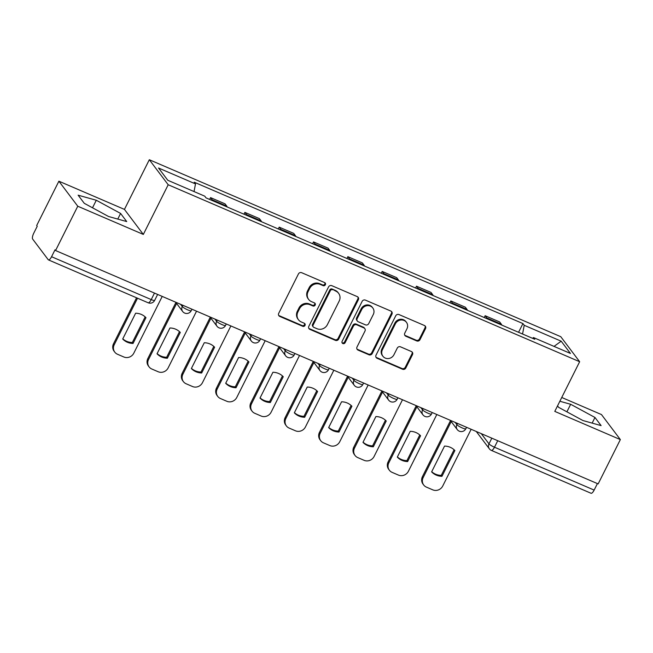 <?xml version="1.0" encoding="UTF-8"?>
<svg xmlns="http://www.w3.org/2000/svg" width="653" height="653" viewBox="0 0 653 653"><rect width="100%" height="100%" fill="white"/><g stroke="black" fill="none" stroke-linecap="round" stroke-linejoin="round"><path stroke-width="0.98" d="M325.374 284.765A1.739 1.616 143 0 0 324.623 282.586L301.678 272.709A2.481 2.31 143 0 0 298.421 273.966L278.717 313.318A2.481 2.31 143 0 0 279.786 316.436L302.731 326.304A1.739 1.616 143 0 0 304.886 323.725A1.739 1.616 143 0 0 304.265 323.243L301.294 321.962A7.942 7.403 143 0 1 298.462 319.75A7.942 7.403 143 0 1 297.882 311.995L299.531 308.722A7.942 7.403 143 0 1 309.946 304.698L312.909 305.971A1.739 1.616 143 0 0 315.064 303.4A1.739 1.616 143 0 0 314.444 302.91L311.473 301.637A7.942 7.403 143 0 1 308.64 299.417A7.942 7.403 143 0 1 308.069 291.671L309.71 288.389A7.942 7.403 143 0 1 320.125 284.365L323.096 285.639A1.739 1.616 143 0 0 325.374 284.765M308.64 299.417L308.094 298.69A7.942 7.403 143 0 1 307.514 290.936L309.155 287.655A7.942 7.403 143 0 1 319.57 283.639L322.541 284.912A1.739 1.616 143 0 0 324.916 282.741M278.66 315.35A2.481 2.31 143 0 0 279.231 315.701L302.184 325.578A1.739 1.616 143 0 0 304.551 323.406M298.462 319.75L297.907 319.023A7.942 7.403 143 0 1 297.335 311.269L298.976 307.987A7.942 7.403 143 0 1 309.391 303.963L312.363 305.245A1.739 1.616 143 0 0 314.73 303.074M416.745 340.931A2.481 2.31 143 0 0 419.993 339.674L425.527 328.639A2.481 2.31 143 0 0 424.458 325.521L398.975 314.558A2.481 2.31 143 0 0 395.718 315.815L376.014 355.167A2.481 2.31 143 0 0 377.083 358.277L402.566 369.239A2.481 2.31 143 0 0 405.815 367.982L412.5 354.652A2.481 2.31 143 0 0 411.431 351.534L400.526 346.841A2.481 2.31 143 0 0 397.269 348.098L393.963 354.71A6.636 6.187 143 0 1 382.887 356.228A6.636 6.187 143 0 1 382.405 349.747L395.375 323.839A6.636 6.187 143 0 1 406.452 322.329A6.636 6.187 143 0 1 406.933 328.81L404.77 333.128A2.481 2.31 143 0 0 405.831 336.238L416.745 340.931L416.19 340.205A2.481 2.31 143 0 0 419.446 338.948L424.972 327.904A2.481 2.31 143 0 0 425.03 325.88M143.325 234.427L124.445 209.401L58.884 181.199L77.764 206.226L143.325 234.427L168.196 184.758L579.652 361.721L554.781 411.39L620.35 439.591L598.156 483.906L55.57 250.54L55.015 249.813L51.563 256.719L151.235 299.588A5.053 0.857 26.6 0 0 154.655 300.388L157.634 294.438M77.764 206.226L55.57 250.54M358.358 299.743A2.481 2.31 143 0 0 357.289 296.633L331.806 285.671A2.481 2.31 143 0 0 328.549 286.928L308.845 326.28A2.481 2.31 143 0 0 309.914 329.39L335.397 340.352A2.481 2.31 143 0 0 338.654 339.095L358.358 299.743L357.803 299.017A2.481 2.31 143 0 0 357.86 296.984M365.386 300.111L390.878 311.073A2.481 2.31 143 0 1 391.939 314.191L372.234 353.542A2.481 2.31 143 0 1 368.978 354.799L358.073 350.106A2.481 2.31 143 0 1 357.011 346.988L365.003 331.03A2.481 2.31 143 0 0 363.933 327.92L356.701 324.802A2.481 2.31 143 0 0 353.444 326.059L345.127 342.678A1.739 1.616 143 0 1 342.229 343.07A1.739 1.616 143 0 1 342.107 341.38L362.137 301.368A2.481 2.31 143 0 1 365.386 300.111M58.884 181.199L36.69 225.514L37.237 226.248L33.776 233.154A5.053 1.616 -66.7 0 0 32.65 239.063L48.224 259.714A5.053 1.616 -66.7 0 0 48.461 259.902A5.053 1.616 -66.7 0 0 51.563 256.719M124.445 209.401L149.317 159.732L560.772 336.695L579.652 361.721M620.35 439.591L601.47 414.565L561.751 397.481M597.405 483.587L594.148 490.085A5.053 1.616 113.3 0 1 591.047 493.268L491.374 450.399A5.053 1.616 -66.7 0 0 494.476 447.215L594.148 490.085M227.154 206.96A11.623 3.714 -66.7 0 0 226.754 206.087L212.233 199.842A11.623 3.714 113.3 0 1 212.633 200.716M212.233 199.842L210.552 197.614L209.646 199.426M226.754 206.087L225.073 203.858L210.552 197.614M243.969 214.192L244.875 212.38L246.556 214.6A11.623 3.714 113.3 0 1 246.956 215.482M261.478 221.726A11.623 3.714 -66.7 0 0 261.078 220.845L259.396 218.624L244.875 212.38M278.292 228.958L279.198 227.138L280.88 229.366A11.623 3.714 113.3 0 1 281.28 230.24M295.801 236.484A11.623 3.714 -66.7 0 0 295.401 235.611L293.719 233.382L279.198 227.138M312.616 243.716L313.522 241.904L315.203 244.124A11.623 3.714 113.3 0 1 315.603 245.006M330.132 251.25A11.623 3.714 -66.7 0 0 329.724 250.377L328.051 248.148L313.522 241.904M346.939 258.482L347.853 256.662L349.526 258.89A11.623 3.714 113.3 0 1 349.935 259.763M364.456 266.016A11.623 3.714 -66.7 0 0 364.048 265.134L362.374 262.914L347.853 256.662M381.262 273.24L382.176 271.428L383.85 273.656A11.623 3.714 113.3 0 1 384.258 274.529M398.779 280.774A11.623 3.714 -66.7 0 0 398.379 279.9L396.697 277.672L382.176 271.428M415.594 288.006L416.5 286.194L418.181 288.414A11.623 3.714 113.3 0 1 418.581 289.295M433.102 295.54A11.623 3.714 -66.7 0 0 432.702 294.658L431.021 292.438L416.5 286.194M449.917 302.772L450.823 300.951L452.505 303.18A11.623 3.714 113.3 0 1 452.904 304.053M467.426 310.297A11.623 3.714 -66.7 0 0 467.026 309.424L465.344 307.196L450.823 300.951M484.24 317.529L485.146 315.717L486.828 317.946A11.623 3.714 113.3 0 1 487.228 318.819M501.749 325.063A11.623 3.714 -66.7 0 0 501.349 324.19L499.667 321.962L485.146 315.717M522.555 334.01L524.22 325.292L561.188 341.192L570.436 353.444L533.468 337.552L534.766 339.266L206.038 197.883L204.748 196.169L167.78 180.269L158.532 168.009L195.5 183.909L194.039 191.558M524.22 325.292L522.931 323.578L194.21 182.195L195.5 183.909M168.196 184.758L149.317 159.732M120.593 213.441L96.293 200.251L78.123 195.182L84.261 203.312L108.561 216.51L126.723 221.571L120.593 213.441L117.769 219.081M557.54 405.88L558.641 407.341L582.941 420.54L601.103 425.609L594.973 417.471L570.673 404.28L559.858 401.26M518.564 332.295L522.931 323.578M533.468 337.552L532.595 338.327M554.03 346.392L561.188 341.192M92.514 207.793L96.293 200.251M566.894 411.823L570.673 404.28M592.149 423.111L594.973 417.471M308.787 328.304A2.481 2.31 143 0 0 309.359 328.663L334.85 339.625A2.481 2.31 143 0 0 338.099 338.368L357.803 299.017M332.646 289.752A1.739 1.616 143 0 0 330.369 290.634L313.073 325.17A1.739 1.616 143 0 0 313.824 327.357L316.95 328.704A7.942 7.403 143 0 0 327.365 324.68L339.193 301.066A7.942 7.403 143 0 0 338.613 293.311A7.942 7.403 143 0 0 335.781 291.099L332.099 289.026A1.739 1.616 143 0 0 329.822 289.899L330.369 290.634M313.203 326.867L312.648 326.141A1.739 1.616 143 0 1 312.526 324.443L329.822 289.899M338.613 293.311L338.066 292.585A7.942 7.403 143 0 0 335.234 290.373L335.781 291.099M332.099 289.026L335.234 290.373M356.954 349.02A2.481 2.31 143 0 0 357.526 349.379L368.431 354.065A2.481 2.31 143 0 0 371.688 352.808L391.392 313.464A2.481 2.31 143 0 0 391.449 311.432M364.823 328.606L364.268 327.879A2.481 2.31 143 0 0 363.386 327.186L356.146 324.076A2.481 2.31 143 0 0 352.898 325.333L344.572 341.952L345.127 342.678M342.009 342.662A1.739 1.616 143 0 0 344.572 341.952M373.296 314.477A6.636 6.187 143 0 0 372.814 307.996A6.636 6.187 143 0 0 361.738 309.506L357.167 318.631A2.481 2.31 143 0 0 358.236 321.749L365.468 324.859A2.481 2.31 143 0 0 368.725 323.602L373.296 314.477M372.814 307.996L372.267 307.261A6.636 6.187 143 0 0 361.191 308.771L361.738 309.506M357.346 321.056L356.799 320.321A2.481 2.31 143 0 1 356.62 317.905L361.191 308.771M404.713 335.152A2.481 2.31 143 0 0 405.284 335.511L416.19 340.205M406.452 322.329L405.905 321.594A6.636 6.187 143 0 0 394.828 323.113L395.375 323.839M382.887 356.228L382.332 355.493A6.636 6.187 143 0 1 381.858 349.012L394.828 323.113M375.957 357.191A2.481 2.31 143 0 0 376.528 357.55L402.011 368.512A2.481 2.31 143 0 0 405.268 367.255L411.945 353.918A2.481 2.31 143 0 0 412.002 351.894M135.628 313.22L122.707 339.013A15.794 14.725 143 0 0 133.049 343.462L145.97 317.668A15.794 14.725 143 0 0 135.628 313.22M137.53 298.209L114.234 344.727A7.583 7.069 143 0 0 114.781 352.13A7.583 7.069 143 0 0 117.483 354.252L123.866 356.995A7.583 7.069 143 0 0 133.816 353.151L162.222 296.413M145.17 316.885L132.339 342.515L133.049 343.462M122.797 338.842A15.794 14.725 143 0 0 132.339 342.515M114.781 352.13L114.063 351.183A7.583 7.069 -37 0 1 113.516 343.78L114.234 344.727M136.55 297.784L113.516 343.78M169.951 327.977L157.03 353.779A15.794 14.725 143 0 0 167.372 358.228L180.293 332.426A15.794 14.725 143 0 0 169.951 327.977M176.612 303.474L148.558 359.493A7.583 7.069 143 0 0 149.104 366.896A7.583 7.069 143 0 0 151.814 369.01L158.189 371.753A7.583 7.069 143 0 0 168.139 367.917L196.545 311.179M179.493 331.651L166.662 357.273L167.372 358.228M157.12 353.608A15.794 14.725 143 0 0 166.662 357.273M149.104 366.896L148.386 365.949A7.583 7.069 -37 0 1 147.839 358.546L148.558 359.493M175.894 302.519L147.839 358.546M204.275 342.743L191.362 368.537A15.794 14.725 143 0 0 201.695 372.985L214.617 347.192A15.794 14.725 143 0 0 204.275 342.743M210.935 318.231L182.881 374.251A7.583 7.069 143 0 0 183.428 381.662A7.583 7.069 143 0 0 186.138 383.776L192.513 386.519A7.583 7.069 143 0 0 202.463 382.674L230.876 325.945M213.817 346.408L200.985 372.039L201.695 372.985M191.443 368.374A15.794 14.725 143 0 0 200.985 372.039M183.428 381.662L182.709 380.707A7.583 7.069 -37 0 1 182.163 373.304L182.881 374.251M210.217 317.285L182.163 373.304M238.598 357.509L225.685 383.303A15.794 14.725 143 0 0 236.027 387.751L248.94 361.95A15.794 14.725 143 0 0 238.598 357.509M245.259 332.997L217.204 389.017A7.583 7.069 143 0 0 217.751 396.42A7.583 7.069 143 0 0 220.461 398.534L226.844 401.285A7.583 7.069 143 0 0 236.786 397.44L265.2 340.703M248.14 361.174L235.309 386.805L236.027 387.751M225.767 383.131A15.794 14.725 143 0 0 235.309 386.805M217.751 396.42L217.033 395.473A7.583 7.069 -37 0 1 216.486 388.07L217.204 389.017M244.54 332.05L216.486 388.07M272.921 372.267L260.008 398.061A15.794 14.725 143 0 0 270.35 402.509L283.263 376.716A15.794 14.725 143 0 0 272.921 372.267M279.582 347.763L251.527 403.783A7.583 7.069 143 0 0 252.074 411.186A7.583 7.069 143 0 0 254.784 413.3L261.167 416.043A7.583 7.069 143 0 0 271.109 412.206L299.523 355.469M282.463 375.932L269.632 401.562L270.35 402.509M260.09 397.897A15.794 14.725 143 0 0 269.632 401.562M252.074 411.186L251.364 410.239A7.583 7.069 -37 0 1 250.809 402.828L251.527 403.783M278.864 346.808L250.809 402.828M307.253 387.033L294.332 412.827A15.794 14.725 143 0 0 304.673 417.275L317.587 391.482A15.794 14.725 143 0 0 307.253 387.033M313.905 362.521L285.851 418.54A7.583 7.069 143 0 0 286.398 425.952A7.583 7.069 143 0 0 289.108 428.066L295.491 430.809A7.583 7.069 143 0 0 305.433 426.964L333.846 370.227M316.787 390.698L303.955 416.328L304.673 417.275M294.413 412.655A15.794 14.725 143 0 0 303.955 416.328M286.398 425.952L285.688 424.997A7.583 7.069 -37 0 1 285.141 417.594L285.851 418.54M313.187 361.574L285.141 417.594M341.576 401.791L328.655 427.593A15.794 14.725 143 0 0 338.997 432.041L351.918 406.239A15.794 14.725 143 0 0 341.576 401.791M348.229 377.287L320.174 433.306A7.583 7.069 143 0 0 320.729 440.71A7.583 7.069 143 0 0 323.431 442.824L329.814 445.566A7.583 7.069 143 0 0 339.756 441.73L368.17 384.992M351.118 405.464L338.278 431.086L338.997 432.041M328.737 427.421A15.794 14.725 143 0 0 338.278 431.086M320.729 440.71L320.011 439.763A7.583 7.069 -37 0 1 319.464 432.359L320.174 433.306M347.518 376.34L319.464 432.359M375.899 416.557L362.978 442.35A15.794 14.725 143 0 0 373.32 446.799L386.241 421.005A15.794 14.725 143 0 0 375.899 416.557M382.552 392.045L354.506 448.072A7.583 7.069 143 0 0 355.052 455.476A7.583 7.069 143 0 0 357.754 457.59L364.137 460.332A7.583 7.069 143 0 0 374.087 456.488L402.493 399.758M385.441 420.222L372.602 445.852L373.32 446.799M363.06 442.187A15.794 14.725 143 0 0 372.602 445.852M355.052 455.476L354.334 454.529A7.583 7.069 -37 0 1 353.787 447.117L354.506 448.072M381.842 391.098L353.787 447.117M410.223 431.323L397.302 457.116A15.794 14.725 143 0 0 407.643 461.565L420.565 435.763A15.794 14.725 143 0 0 410.223 431.323M416.875 406.811L388.829 462.83A7.583 7.069 143 0 0 389.376 470.233A7.583 7.069 143 0 0 392.078 472.356L398.461 475.098A7.583 7.069 143 0 0 408.411 471.254L436.816 414.516M419.765 434.988L406.933 460.618L407.643 461.565M397.391 456.945A15.794 14.725 143 0 0 406.933 460.618M389.376 470.233L388.657 469.287A7.583 7.069 -37 0 1 388.111 461.883L388.829 462.83M416.165 405.864L388.111 461.883M444.546 446.081L431.625 471.882A15.794 14.725 143 0 0 441.967 476.323L454.888 450.529A15.794 14.725 143 0 0 444.546 446.081M451.207 421.577L423.152 477.596A7.583 7.069 143 0 0 423.699 484.999A7.583 7.069 143 0 0 426.409 487.114L432.784 489.856A7.583 7.069 143 0 0 442.734 486.02L471.148 429.282M454.088 449.746L441.257 475.376L441.967 476.323M431.715 471.711A15.794 14.725 143 0 0 441.257 475.376M423.699 484.999L422.981 484.053A7.583 7.069 -37 0 1 422.434 476.649L423.152 477.596M450.488 420.622L422.434 476.649M481.253 433.633L488.975 443.86A5.053 0.857 26.6 0 0 494.476 447.215L497.733 440.718M491.823 438.179L488.975 443.86A5.053 4.71 -37 0 0 489.342 448.799A5.053 5.053 0 0 0 491.374 450.399M467.026 309.424L452.505 303.18M432.702 294.658L418.181 288.414M398.379 279.9L383.85 273.656M364.048 265.134L349.526 258.89M329.724 250.377L315.203 244.124M295.401 235.611L280.88 229.366M261.078 220.845L246.556 214.6M501.349 324.19L486.828 317.946M455.206 422.426L456.88 424.646A5.053 0.857 26.6 0 0 461.647 427.666A5.053 0.857 26.6 0 0 465.801 428.801L466.552 427.307M457.5 423.413L456.88 424.646A5.053 4.71 -37 0 0 457.247 429.584A5.053 5.053 0 0 0 465.801 428.801M420.883 407.668L422.556 409.88A5.053 0.857 26.6 0 0 427.323 412.908A5.053 0.857 26.6 0 0 431.478 414.043L432.229 412.541M423.177 408.647L422.556 409.88A5.053 4.71 -37 0 0 422.924 414.818A5.053 5.053 0 0 0 431.478 414.043M386.56 392.902L388.233 395.122A5.053 0.857 26.6 0 0 392.992 398.142A5.053 0.857 26.6 0 0 397.155 399.277L397.897 397.783M388.845 393.89L388.233 395.122A5.053 4.71 -37 0 0 388.6 400.06A5.053 5.053 0 0 0 397.155 399.277M352.236 378.136L353.91 380.356A5.053 0.857 26.6 0 0 358.668 383.376A5.053 0.857 26.6 0 0 362.831 384.511L363.574 383.017M354.522 379.124L353.91 380.356A5.053 4.71 -37 0 0 354.269 385.294A5.053 5.053 0 0 0 362.831 384.511M317.913 363.378L319.586 365.598A5.053 0.857 26.6 0 0 324.345 368.619A5.053 0.857 26.6 0 0 328.5 369.753L329.251 368.251M320.199 364.358L319.586 365.598A5.053 4.71 -37 0 0 319.946 370.529A5.053 5.053 0 0 0 328.5 369.753M283.582 348.612L285.255 350.832A5.053 0.857 26.6 0 0 290.022 353.853A5.053 0.857 26.6 0 0 294.176 354.987L294.927 353.493M285.875 349.6L285.255 350.832A5.053 4.71 -37 0 0 285.622 355.771A5.053 5.053 0 0 0 294.176 354.987M249.258 333.846L250.932 336.066A5.053 0.857 26.6 0 0 255.698 339.087A5.053 0.857 26.6 0 0 259.853 340.221L260.604 338.727M251.552 334.834L250.932 336.066A5.053 4.71 -37 0 0 251.299 341.005A5.053 5.053 0 0 0 259.853 340.221M214.935 319.088L216.608 321.309A5.053 0.857 26.6 0 0 221.375 324.329A5.053 0.857 26.6 0 0 225.53 325.463L226.281 323.97M217.229 320.076L216.608 321.309A5.053 4.71 -37 0 0 216.976 326.239A5.053 5.053 0 0 0 225.53 325.463M180.612 304.322L182.285 306.543A5.053 0.857 26.6 0 0 187.052 309.563A5.053 0.857 26.6 0 0 191.207 310.697L191.958 309.204M182.905 305.31L182.285 306.543A5.053 4.71 -37 0 0 182.652 311.481A5.053 5.053 0 0 0 191.207 310.697M154.483 293.091L151.235 299.588A5.053 1.616 -66.7 0 1 148.133 302.772A5.053 5.053 0 0 0 154.655 300.388M319.57 283.639L320.125 284.365M309.155 287.655L309.71 288.389M307.514 290.936L308.069 291.671M312.363 305.245L312.909 305.971M309.391 303.963L309.946 304.698M298.976 307.987L299.531 308.722M297.335 311.269L297.882 311.995M302.184 325.578L302.731 326.304M279.231 315.701L279.786 316.436M322.541 284.912L323.096 285.639M338.099 338.368L338.654 339.095M334.85 339.625L335.397 340.352M309.359 328.663L309.914 329.39M312.526 324.443L313.073 325.17M391.392 313.464L391.939 314.191M371.688 352.808L372.234 353.542M368.431 354.065L368.978 354.799M357.526 349.379L358.073 350.106M363.386 327.186L363.933 327.92M356.146 324.076L356.701 324.802M352.898 325.333L353.444 326.059M356.62 317.905L357.167 318.631M405.284 335.511L405.831 336.238M381.858 349.012L382.405 349.747M411.945 353.918L412.5 354.652M405.268 367.255L405.815 367.982M402.011 368.512L402.566 369.239M376.528 357.55L377.083 358.277M424.972 327.904L425.527 328.639M419.446 338.948L419.993 339.674M175.641 302.184L182.652 311.481M209.964 316.95L216.976 326.239M244.287 331.708L251.299 341.005M278.611 346.474L285.622 355.771M312.934 361.24L319.946 370.529M347.257 375.997L354.269 385.294M381.589 390.763L388.6 400.06M415.912 405.529L422.924 414.818M450.235 420.287L457.247 429.584M489.342 448.799L476.282 431.494M148.133 302.772L48.461 259.902"/></g></svg>
